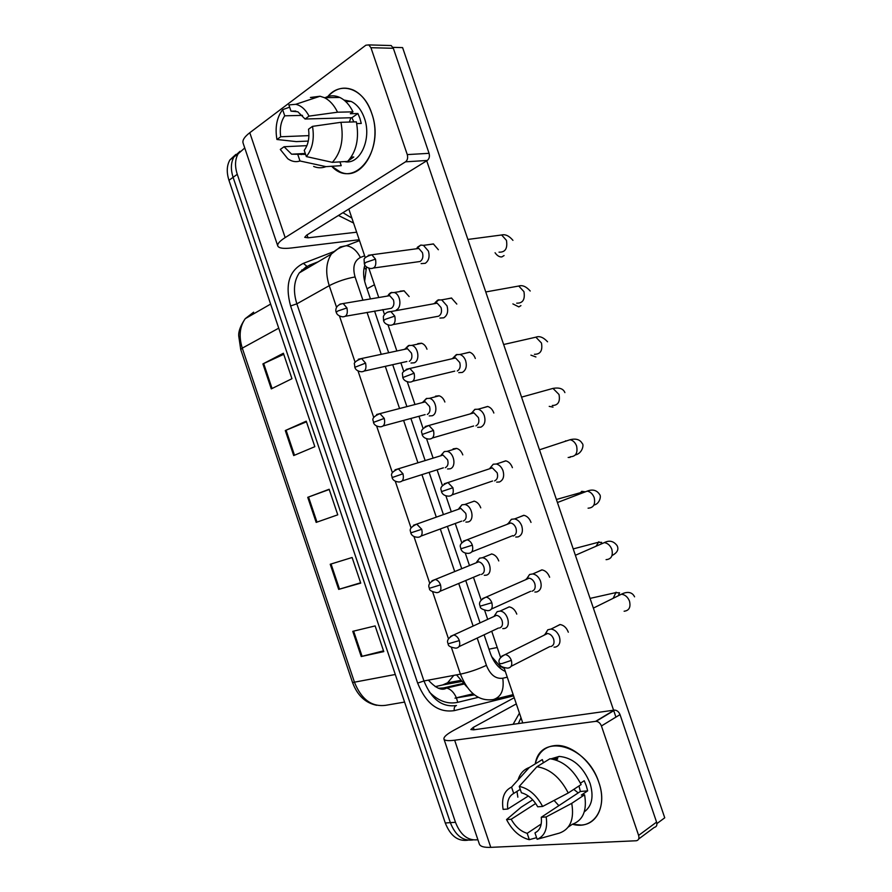 <?xml version="1.0" encoding="UTF-8"?>
<svg xmlns="http://www.w3.org/2000/svg" width="892" height="892" viewBox="0 0 892 892"><rect width="100%" height="100%" fill="white"/><g stroke="black" fill="none" stroke-linecap="round" stroke-linejoin="round"><path stroke-width="1.34" d="M491.637 656.568L499.988 666.157L504.348 668.532M366.467 266.942L364.683 281.069M435.218 686.65L442.666 684.956L447.606 682.781L453.794 675.389M477.889 839.74C467.988 840.922 460.506 835.113 455.478 822.301L237.272 174.308L233.102 177.318C230.549 169.279 230.85 162.467 234.016 156.869L240.004 151.328L234.016 156.869C230.85 162.467 230.549 169.279 233.102 177.318L450.348 822.647L233.102 177.318L228.965 180.307C226.423 172.29 226.735 165.499 229.913 159.924L235.878 154.394M473.117 839.918C463.071 841.368 455.478 835.614 450.348 822.647C455.478 835.614 463.071 841.368 473.117 839.918M467.977 840.186C457.942 841.624 450.382 835.882 445.275 822.981L228.965 180.307M262.906 363.925L283.388 353.243L291.952 378.699L271.291 388.89L262.906 363.925L263.686 363.546L272.071 388.511M330.23 564.257L352.117 557.5L360.747 583.134L338.681 589.389L330.23 564.257M352.775 631.335L375.142 625.916L383.783 651.606L361.238 656.534L352.775 631.335M285.295 430.546L306.246 421.169L314.831 446.68L293.702 455.567L285.295 430.546L286.087 430.212L294.505 455.232M307.74 497.323L329.159 489.262L337.756 514.829L316.169 522.4L307.74 497.323L308.543 497.022L316.983 522.121M329.237 489.485L308.543 497.022M306.458 421.827L286.087 430.212M383.527 650.837L361.238 656.534M360.624 582.788L338.681 589.389M283.745 354.314L263.686 363.546M237.272 174.308C234.696 166.235 234.997 159.4 238.164 153.792L244.743 147.983M484.1 634.803L490.299 653.122C493.577 662.243 498.595 668.353 505.34 671.464M364.873 265.058C362.999 270.834 363.234 277.312 365.575 284.492L370.459 298.932M374.562 311.04L388.667 352.741M392.703 364.683L406.897 406.618M410.9 418.448L425.149 460.573M429.13 472.347L443.424 514.595M447.405 526.369L461.733 568.695M465.736 580.525L480.063 622.872M554.055 647.157L555.504 647.068C559.518 645.719 560.812 642.262 559.395 636.71C557.611 632.216 554.824 629.663 551.044 629.05L547.811 629.785L545.023 634.747M550.821 646.544C553.72 645.563 554.646 643.054 553.62 639.04C552.326 635.784 550.308 633.933 547.565 633.487L545.246 634.011L543.997 635.26M502.776 628.626L504.259 628.537C511.752 627.422 507.849 611.366 500.011 611.098L497.19 611.656L494.502 615.625M494.491 615.692L494.391 616.283M499.565 627.968C502.252 626.976 503.088 624.534 502.084 620.642C500.858 617.543 498.985 615.77 496.465 615.324L493.254 616.796M534.865 592.043L536.794 591.931C540.742 590.415 542.001 586.869 540.574 581.316C538.935 577.091 536.337 574.626 532.803 573.935L529.58 574.481L526.47 579.343M532.045 591.218C534.899 590.114 535.802 587.549 534.765 583.524C533.572 580.458 531.699 578.674 529.134 578.172L526.826 578.562L525.455 579.789M515.732 537.04L518.107 536.906C521.998 535.211 523.225 531.576 521.798 526.012C520.27 522.054 517.873 519.69 514.584 518.921L511.395 519.3L507.983 524.017M513.301 536.003C516.111 534.765 516.992 532.145 515.955 528.12C514.851 525.243 513.112 523.526 510.726 522.968L508.44 523.236L506.968 524.407M512.443 535.601L513.112 536.047M496.677 482.137L499.464 481.981C503.289 480.119 504.482 476.395 503.055 470.82C501.638 467.096 499.408 464.821 496.353 464.007L493.231 464.23L489.552 468.779M494.603 480.888C497.357 479.528 498.215 476.841 497.178 472.805L492.328 467.865L488.548 469.114M477.688 427.335L480.855 427.168C484.624 425.127 485.783 421.314 484.345 415.739C483.04 412.238 480.966 410.052 478.134 409.194L474.812 409.372L471.188 413.632M471.556 412.985L470.184 413.91M475.927 425.885C478.647 424.402 479.483 421.648 478.435 417.612L473.942 412.862L471.768 412.918L475.102 409.272M484.311 575.307L486.196 575.195C493.354 573.835 489.953 558.325 482.36 557.756L479.55 558.18L476.484 562.685M481.435 574.437C484.077 573.333 484.902 570.835 483.888 566.944C482.762 564.012 481.011 562.306 478.636 561.815L475.347 563.153M465.892 522.088L468.155 521.943C474.99 520.359 472.046 505.351 464.721 504.515L461.945 504.805L458.633 509.176M463.349 521.017C465.947 519.791 466.75 517.237 465.736 513.335L460.829 508.395L457.507 509.577M447.528 468.969L450.159 468.802C456.693 466.984 454.139 452.445 447.082 451.374L444.316 451.553L440.849 455.745M445.286 467.698C447.851 466.349 448.62 463.728 447.606 459.826L443.034 455.076L439.711 456.102M513.101 724.304L519.445 713.154M518.33 723.568L521.006 717.759M353.544 223.011L338.436 215.463M351.872 218.072L342.918 212.686M598.866 782.507C608.221 808.297 593.548 830.352 572.541 824.253L581.227 825.055C597.807 824.331 606.56 804.116 598.866 782.507C587.137 744.586 540.139 732.455 535.256 763.887C538.211 752.168 545.313 746.013 556.563 745.444C572.352 744.887 592.188 761.935 598.866 782.507M554.088 800.425L558.86 805.654M514.227 697.722L454.173 730.091C447.048 733.971 443.636 736.926 443.926 738.966C444.484 740.639 448.063 741.062 454.652 740.226L595.6 721.36L614.231 710.132L473.63 729.834L470.842 729.533L473.306 727.37L516.312 703.911M443.971 739.111L479.327 843.999C480.164 846.486 483.977 847.601 490.778 847.355L636.319 840.755C638.65 840.242 639.419 838.458 638.616 835.403L656.579 822.101C657.371 825.1 656.601 826.862 654.282 827.397L638.672 839.004M614.231 710.132L614.722 710.099C617.119 710.344 618.881 711.849 620.018 714.615L601.431 725.965L638.616 835.403M601.431 725.965C600.271 723.144 598.487 721.595 596.079 721.327L595.6 721.36M620.018 714.615L656.579 822.101M327.933 96.526C335.47 88.241 344.011 86.111 353.544 90.137C361.583 94.162 367.627 101.822 371.652 113.139C385.678 150.971 353.934 190.487 331.679 166.28L340.03 171.833C361.951 182.67 383.437 144.95 371.652 113.139C363.479 87.271 338.715 80.124 326.216 98.666M359.208 239.736L291.572 247.965C283.522 248.901 278.94 248.255 277.802 246.047C277.111 244.007 279.564 241.197 285.161 237.606L405.503 161.831C407.51 160.203 408.09 157.784 407.265 154.595L429.063 153.324C429.877 156.468 429.275 158.843 427.268 160.448L306.636 235.165L304.707 237.328L308.041 237.818L356.655 232.199M277.735 245.869L243.126 143.155C242.178 140.345 244.397 136.866 249.793 132.707L365.876 45.202L368.786 44.901L370.938 47.7L407.265 154.595M388.901 45.481L391.198 45.548L393.339 48.291L429.063 153.324M428.439 244.676L433.378 243.929L438.362 249.738M446.334 299.032L451.463 298.006L456.815 304.072M482.282 408.034L487.623 406.451C490.455 407.298 492.518 409.461 493.811 412.929L493.845 413.029M500.345 462.692L505.708 460.818C508.752 461.621 510.982 463.873 512.376 467.575L512.409 467.664M518.464 517.427L523.782 515.286C527.072 516.033 529.469 518.375 530.974 522.311L531.008 522.411M536.649 572.251L541.868 569.854C545.402 570.534 547.978 572.965 549.606 577.157L549.639 577.258M464.286 353.477L469.538 352.184C472.158 353.054 474.076 355.127 475.28 358.406L475.313 358.495M554.913 627.132L559.964 624.523C563.744 625.125 566.509 627.645 568.282 632.105L568.315 632.205M392.926 47.354L402.593 47.611L664.741 817.797L656.902 823.606M426.71 160.783L613.584 710.222M613.674 710.467L615.926 717.112M522.757 722.944L504.136 667.941M500.579 657.404L491.715 631.213M487.701 619.36L484.679 610.451M481.145 600.004L473.462 577.291M469.482 565.539L465.267 553.096M461.755 542.704L455.243 523.492M451.296 511.796L445.9 495.863M442.399 485.504L437.08 469.816M433.122 458.12L426.577 438.764M423.064 428.405L418.961 416.274M414.981 404.522L407.287 381.787M403.775 371.406L400.876 362.854M396.862 350.991L388.042 324.933M384.508 314.508L382.835 309.569M378.765 297.527L368.842 268.213M365.285 257.699L348.817 209.04M509.053 606.85C512.532 607.441 515.108 609.86 516.78 614.109M491.537 553.932C494.804 554.601 497.212 556.931 498.751 560.934M474.02 501.114C477.075 501.839 479.327 504.08 480.766 507.86M453.091 448.877L456.514 448.386C459.369 449.155 461.465 451.319 462.803 454.887M435.474 396.182L439.02 395.758C441.674 396.561 443.625 398.646 444.874 402.013M417.802 343.632L421.515 343.219C423.99 344.044 425.818 346.04 426.989 349.229M400.118 291.193L404.02 290.77L409.127 296.545M578.997 785.963L580.357 791.483L541.254 817.262C542.113 825.1 540.017 830.307 534.977 832.905L537.642 831.121M541.21 824.007L527.183 833.329C520.727 831.377 515.398 826.694 511.194 819.257L535.679 803.502M578.206 792.899L573.779 789.375M580.458 783.187L584.227 780.734L586.289 785.774L587.661 790.869L581.35 795.062L584.594 794.794C587.204 810.549 583.078 820.395 572.196 824.353L568.293 827.029M550.977 758.847L559.217 756.416C572.831 757.654 583.112 766.607 590.047 783.299C593.949 796.545 592.032 806.056 584.305 811.843M552.371 759.07L557.745 758.869L555.906 760.006M543.395 762.76L542.325 759.583L529.268 767.533L511.562 787.101L513.703 793.434L520.259 789.353M549.974 758.746C562.83 760.675 573.21 769.283 581.127 784.57L568.237 792.999L542.615 806.446L537.72 806.803C533.36 799.221 527.919 794.549 521.407 792.765L519.255 786.398L536.928 766.719L549.974 758.746M532.702 799.823L521.218 807.149L506.545 819.57L511.194 819.257M517.851 797.192L516.981 791.405M518.018 779.965C519.947 773.732 523.604 769.618 529.012 767.611L529.268 767.533M536.928 766.719C549.818 768.748 560.254 777.512 568.237 792.999M527.183 833.329L529.324 839.673L536.594 837.677M529.324 839.673L528.41 839.472C519.334 836.785 512.053 830.151 506.545 819.57M528.343 796.01L507.749 809.044L503.11 809.39C501.349 798.084 504.158 790.658 511.562 787.101M519.255 786.398C528.744 788.417 536.527 795.095 542.615 806.446M507.749 809.044C506.846 801.384 508.83 796.188 513.703 793.434M541.254 817.262L546.16 816.938L571.739 803.346L584.594 794.794M571.739 803.346C574.403 819.269 570.289 829.192 559.395 833.117L537.14 839.283L534.977 832.905M546.16 816.938C547.855 828.601 544.856 836.049 537.14 839.283M580.357 791.483L587.661 790.869M312.512 126.363L308.532 129.217C309.647 137.781 308.219 144.827 304.239 150.358L306.346 156.579C312.479 148.964 314.53 138.896 312.512 126.363L340.967 122.304L356.376 121.836C359.342 138.516 356.421 151.718 347.635 161.419L332.37 162.344L306.346 156.579M305.599 154.383L291.617 154.193L284.069 146.734L306.904 145.652M325.915 97.295C330.464 95.254 335.102 95.321 339.841 97.473C345.215 100.082 349.597 104.877 352.987 111.846L350.322 113.719L357.915 113.529L359.877 118.29L361.271 123.442L356.733 123.587M343.955 100.027L351.136 101.432C357.023 104.331 361.438 109.906 364.382 118.157C372.142 139.197 359.755 165.366 344.568 161.608M297.895 154.795L299.991 160.984L325.97 166.637L341.223 165.667L339.941 161.887M341.223 165.667L331.356 166.302M325.97 166.637C321.889 168.22 317.786 168.153 313.638 166.436M301.284 154.606L300.782 153.714M308.922 135.629L280.701 136.755L276.933 139.498L296.289 141.605L308.286 141.081M295.787 111.054L290.993 111.154L288.885 104.933L295.743 104.308L320.05 96.236L310.405 97.473L316.548 97.406M320.05 96.236L324.342 97.652C329.728 100.294 334.132 105.144 337.544 112.202L309.056 116.116L305.075 119.015L351.916 117.722L353.834 121.914M352.987 111.846L337.544 112.202M299.991 160.984C295.843 162.333 291.784 161.586 287.793 158.754L280.289 149.443L284.069 146.734M276.933 139.498C274.881 127.411 276.776 117.454 282.641 109.638L284.726 115.815L302.5 115.38M289.655 107.185L282.641 109.638M295.743 104.308C301.095 105.501 305.521 109.437 309.056 116.116M280.701 136.755C279.553 128.415 280.902 121.435 284.726 115.815M290.993 111.154L297.861 111.79L305.075 119.015M348.081 160.973L353.79 157.003L351.158 157.148M340.967 122.304C343.989 139.197 341.123 152.543 332.37 162.344M349.341 122.048L350.89 117.755M357.915 113.529L351.916 117.722M458.756 372.655L462.279 372.443C465.981 370.236 467.107 366.344 465.669 360.758C464.453 357.458 462.535 355.373 459.915 354.481L456.247 354.693L453.192 357.837M452.924 358.116L451.876 358.807M457.295 370.983C459.971 369.377 460.774 366.556 459.737 362.509L455.556 357.96L453.459 357.926L456.983 354.425M439.912 318.076L443.737 317.831C447.383 315.456 448.475 311.475 447.037 305.878L441.685 299.857L437.727 300.113L435.196 302.522M434.337 303.336L433.601 303.804M393.283 324.543L438.697 316.181C441.328 314.452 442.109 311.564 441.061 307.528L437.192 303.157L435.173 303.035L438.886 299.701M421.124 263.608L425.228 263.33C428.818 260.776 429.877 256.706 428.428 251.109L423.466 245.345L420.79 245.077L417.311 247.318M373.737 267.99L420.132 261.49C422.719 259.639 423.477 256.684 422.429 252.637L418.839 248.455L416.91 248.266L420.79 245.077M429.23 415.94L432.185 415.75C438.44 413.721 436.244 399.605 429.442 398.334L426.354 398.534L423.41 401.601M423.042 401.991L421.961 402.705M427.268 414.468C429.788 413.018 430.535 410.331 429.52 406.429L425.261 401.846L423.365 401.879L426.811 398.367M410.989 363.022L414.256 362.799C420.243 360.558 418.348 346.832 411.814 345.371L408.436 345.605L405.938 348.036M405.057 348.895L404.254 349.408M409.272 361.338C411.747 359.766 412.483 357.023 411.457 353.12L407.488 348.716L405.659 348.672L409.272 345.304M396.349 309.937C402.102 307.506 400.463 294.115 394.197 292.509L390.54 292.788L388.566 294.572M345.483 316.236L391.32 308.309C393.751 306.625 394.465 303.826 393.439 299.902L389.737 295.676L387.764 296.01M466.862 686.907L456.537 674.876M499.988 666.157L500.011 668.141M364.237 267.299L365.631 269.139M488.961 649.186L497.223 647.514M367.025 288.774L374.45 284.771M429.297 691.958C438.251 701.034 447.751 704.49 457.763 702.327L478.268 697.332M395.301 674.486L352.552 682.536L240.728 349.519L242.278 348.136L354.559 682.503C361.494 699.551 371.919 707.155 385.812 705.293L404.578 702.071M251.6 315.01L253.64 312.167L245.255 318.656C239.669 326.606 238.677 336.429 242.278 348.136L278.739 328.167M445.275 822.981L455.478 822.301M442.666 684.956L461.231 681.599M439.511 688.646L443.469 687.944L438.318 688.245M462.937 683.473L443.469 687.944L446.624 688.033C441.964 690.999 435.887 688.356 428.383 680.128M457.763 702.327L456.425 697.901M456.392 697.812C454.006 692.415 450.75 689.159 446.624 688.033L463.595 684.131M331.055 564L339.506 589.144M353.622 631.135L362.085 656.334M513.591 695.86L454.273 710.634C438.251 712.953 426.042 703.777 417.646 683.094L290.591 305.956C284.86 284.749 289.12 270.544 303.369 263.352L334.166 251.466M477.198 638.059L486.419 665.343C490.221 674.82 495.673 679.113 502.776 678.232C504.337 689.984 501.181 697.098 493.309 699.562C479.037 701.569 468.077 693.095 460.417 674.151L423.956 680.964C431.405 699.339 442.242 707.534 456.47 705.527C454.63 706.107 453.894 707.813 454.273 710.634M513.179 694.634L494.804 699.194M317.05 262.449L308.13 265.916L299.277 272.907C293.814 281.17 293.011 291.472 296.858 303.837L423.956 680.964L417.646 683.094M336.574 307.383L329.237 285.674L296.858 303.837L290.591 305.956M355.072 276.944C345.873 278.627 337.265 281.538 329.237 285.674C325.268 272.941 325.993 262.382 331.411 253.997L340.276 246.95L346.297 245.701C352.095 246.616 356.8 250.54 360.401 257.487C354.157 260.776 352.385 267.265 355.072 276.944L362.933 300.203M486.419 665.343C477.934 669.312 469.27 672.256 460.417 674.151L451.43 647.525M448.498 638.839L432.676 591.987M429.766 583.357L413.966 536.571M411.056 527.975L395.29 481.267M392.391 472.682L376.647 426.075M373.748 417.489L358.049 371.005M355.15 362.386L339.495 316.047M502.776 678.232L507.269 677.184M364.638 255.792L360.401 257.487M367.058 312.39L381.241 354.325M385.299 366.344L399.571 408.525M403.597 420.422L417.924 462.792M421.927 474.633L436.3 517.148M440.302 528.978L454.708 571.56M458.722 583.457L473.128 626.05M303.369 263.352L306.803 266.206L299.277 272.907L331.411 253.997C335.637 249.693 340.599 246.928 346.297 245.701L359.498 240.617M474.455 694.879L454.987 698.146L473.128 693.798M301.797 269.975L302.723 270.878M511.361 660.381L501.817 663.615L499.609 663.603C499.464 665.911 502.118 667.417 507.548 668.13C511.216 667.818 512.487 665.242 511.361 660.381C510.034 656.991 507.983 655.051 505.218 654.55L501.761 656.144M624.121 611.232C629.083 610.63 630.878 607.307 629.518 601.253L629.328 600.729C627.567 596.815 624.935 594.652 621.434 594.217L616.528 596.648M613.183 598.298L616.093 592.188M459.335 640.59L448.185 643.801C447.907 645.908 450.438 647.358 455.79 648.149C459.268 647.871 460.45 645.34 459.335 640.59C458.087 637.367 456.191 635.505 453.649 635.015L450.516 636.375M491.838 602.724L480.175 606.17C479.896 608.21 482.416 609.727 487.757 610.697C491.615 610.485 492.975 607.82 491.838 602.724C490.611 599.536 488.704 597.662 486.118 597.105L482.527 598.588M606.069 559.663C611.276 559.195 613.205 555.783 611.845 549.416L611.656 548.892C610.028 545.235 607.586 543.15 604.319 542.626L599.257 544.845M596.023 546.25L598.889 541.712M472.347 545.168L460.774 548.836C461.855 551.769 464.264 553.274 468.021 553.363C472.046 553.252 473.485 550.52 472.347 545.168C471.21 542.18 469.437 540.385 467.04 539.783L463.349 541.132M588.073 508.184C593.514 507.849 595.555 504.348 594.206 497.68L594.005 497.156C592.511 493.733 590.236 491.726 587.204 491.124L582.052 493.098M579.176 494.201L581.718 491.325L585.386 491.827M452.902 487.734L441.417 491.626C442.365 494.391 444.673 495.896 448.353 496.153C452.523 496.13 454.039 493.332 452.902 487.734L447.974 482.561L444.227 483.776M570.133 457.362L568.148 457.473M570.133 456.793C575.786 456.592 577.938 453.013 576.589 446.033L576.399 445.509C575.006 442.309 572.909 440.38 570.1 439.723L564.904 441.428M565.517 440.86L566.442 440.927M561.414 442.577L563.566 441.875M433.49 430.412L422.094 434.538C422.931 437.147 425.149 438.652 428.74 439.065C433.044 439.132 434.627 436.244 433.49 430.412L428.918 425.462L425.161 426.51M553.018 407.12L549.227 406.373M552.26 405.492C558.091 405.425 560.343 401.746 559.005 394.476L552.984 388.399L547.833 389.837M440.514 584.873L429.442 588.296C429.052 590.169 431.483 591.63 436.745 592.656C440.38 592.455 441.629 589.857 440.514 584.873C439.355 581.84 437.582 580.045 435.196 579.51L431.973 580.77M421.726 529.279L410.733 532.892C411.669 535.657 414.011 537.118 417.757 537.263C421.526 537.14 422.853 534.475 421.726 529.279L416.765 524.106L413.475 525.243M402.983 473.775L392.067 477.599C392.893 480.219 395.145 481.68 398.824 481.992C402.716 481.936 404.109 479.205 402.983 473.775L398.345 468.813L395.033 469.816M454.652 740.226L490.778 847.355M473.306 727.37L474.12 729.768M249.793 132.707L285.161 237.606M393.339 48.291L370.938 47.7M307.049 234.908L308.041 237.818M427.268 160.448L405.503 161.831M414.111 373.213L402.805 377.55C403.563 380.037 405.693 381.542 409.194 382.088C413.609 382.233 415.248 379.278 414.111 373.213L409.874 368.463L406.15 369.344M535.914 356.967L530.918 355.139M534.442 354.28C540.44 354.336 542.782 350.578 541.455 343.007L535.869 337.176L530.807 338.336M394.777 316.114L385.288 319.325L383.56 320.674C384.184 323.004 386.225 324.521 389.704 325.234C394.219 325.446 395.914 322.413 394.777 316.114L390.841 311.564L387.184 312.278M520.928 305.622L518.854 306.904L512.889 303.904M516.702 303.168C522.835 303.336 525.243 299.489 523.938 291.639L518.754 286.031L513.837 286.923M375.487 259.137L365.999 262.337L364.349 263.921C364.917 266.15 366.891 267.667 370.292 268.492C374.874 268.771 376.602 265.649 375.487 259.137L371.83 254.778L368.273 255.324M504.08 255.558L501.817 256.929C499.42 257.119 497.167 255.725 495.06 252.737M499.018 252.157C505.262 252.425 507.738 248.489 506.444 240.361L501.638 234.975L496.9 235.611M384.262 418.393L373.425 422.407C374.161 424.904 376.335 426.365 379.936 426.811C383.95 426.833 385.4 424.035 384.262 418.393L379.947 413.62L376.636 414.49M365.586 363.111L354.826 367.314C355.495 369.701 357.592 371.183 361.115 371.752C365.229 371.841 366.712 368.965 365.586 363.111L361.561 358.528L358.294 359.253M346.943 307.93L337.767 311.029L336.262 312.334C336.808 314.575 338.837 316.069 342.35 316.805C346.542 316.95 348.07 313.995 346.943 307.93L343.186 303.536L339.986 304.116M447.606 682.781L460.294 680.473M240.728 349.519L238.721 335.95C238.398 331.333 240.572 325.569 245.255 318.656L270.633 304.083M376.692 705.293C365.385 702.985 357.346 695.403 352.552 682.536M229.913 159.924L238.164 153.792M318.188 261.78L309.268 265.247M634.569 596.826C630.822 589.211 622.449 593.715 621.434 594.217L593.37 608.11M560.165 624.545L551.044 629.05M545.246 634.011L547.811 629.785M499.609 663.603C497.825 660.392 499.698 657.371 505.218 654.55L547.565 633.487M618.301 595.767L619.539 592.767L615.279 592.734L590.069 598.398M511.105 666.324L549.751 646.6M494.436 615.725L497.19 611.656M448.185 643.801C446.424 640.757 448.241 637.825 453.649 635.015L496.465 615.324M509.243 606.872L500.011 611.098M458.979 646.655L498.472 628.035M575.396 555.281L604.319 542.626C609.359 540.028 613.629 541.031 617.108 545.648C619.003 549.461 617.309 552.761 612.001 555.56M542.068 569.876L532.803 573.935M526.826 578.562L529.58 574.481M480.175 606.17C478.38 602.769 480.353 599.747 486.118 597.105L529.134 578.172M601.096 544.031L601.598 542.358L597.83 542.414L573.221 548.914M491.425 609.035L530.64 591.296M557.433 502.519L587.204 491.124C592.701 489.006 596.859 490.154 599.68 494.558C601.487 496.242 599.457 504.158 593.916 505.017M523.983 515.32L514.584 518.921M508.44 523.236L511.395 519.3M460.774 548.836C461.51 547.71 456.57 544.577 467.04 539.783L510.726 522.968M583.591 491.782L556.396 499.487M471.757 551.88L511.573 536.092M539.493 449.802L570.1 439.723C575.998 438.262 580.068 439.544 582.275 443.547C584.059 444.35 582.554 453.392 575.34 454.942M505.898 460.863L496.353 464.007M490.087 468.021L493.231 464.23M441.417 491.626C442.309 490.522 436.835 487.489 447.974 482.561L492.328 467.865M452.11 494.87L492.574 481M564.892 392.614C563.354 388.711 559.384 387.306 552.984 388.399L521.564 397.13M487.824 406.507L478.134 409.194M422.094 434.538C423.12 433.311 417.222 430.379 428.918 425.462L473.942 412.862M432.486 437.972L473.63 426.008M476.618 562.105L479.55 558.18M429.442 588.296C427.658 585.085 429.576 582.164 435.196 579.51L478.636 561.815M491.726 553.965L482.36 557.756M440.012 591.296L480.052 574.526M458.845 508.596L461.945 504.805M410.733 532.892C411.547 531.777 406.496 529.023 416.765 524.106L460.829 508.395M474.221 501.148L464.721 504.515M421.069 536.047L461.688 521.118M392.067 477.599C392.948 476.451 387.641 473.63 398.345 468.813L443.034 455.076M456.715 448.431L447.082 451.374M441.094 455.188L444.372 451.53M402.136 480.933L443.38 467.821M614.722 710.099L596.079 721.327M391.198 45.548L368.786 44.901M555.404 758.758L559.217 756.416M523.66 773.721L529.012 767.611M291.617 154.193L305.298 153.469M345.683 101.51L351.136 101.432M324.342 97.652L339.841 97.473M547.554 341.781C543.373 337.288 539.482 335.76 535.869 337.176L503.657 344.513M469.738 352.24L459.915 354.481M402.805 377.55L402.526 374.372C401.645 372.555 404.087 370.581 409.874 368.463L455.556 357.96M412.873 381.207L454.742 371.128M530.227 291.015C526.202 286.522 522.377 284.86 518.754 286.031L485.761 291.952M451.653 298.073L441.685 299.857M383.56 320.674L383.382 316.961C382.891 316.738 385.4 311.531 390.841 311.564L437.192 303.157M512.945 240.349C509.142 235.845 505.374 234.061 501.638 234.975L467.887 239.446M433.579 243.995L423.466 245.345M364.349 263.921L364.137 260.263C363.523 258.301 366.088 256.472 371.83 254.778L418.839 248.455M373.425 422.407C374.439 421.158 368.731 418.448 379.947 413.62L425.261 401.846M439.21 395.814L429.442 398.334M383.226 425.93L425.116 414.613M354.826 367.314L354.537 364.427C353.477 362.843 355.819 360.87 361.561 358.528L407.488 348.716M421.715 343.275L411.814 345.371M364.337 371.027L406.908 361.505M336.262 312.334C335.459 311.152 334.879 304.763 343.186 303.536L389.737 295.676M404.221 290.837L394.197 292.509M387.975 295.575L391.744 292.353"/></g></svg>
